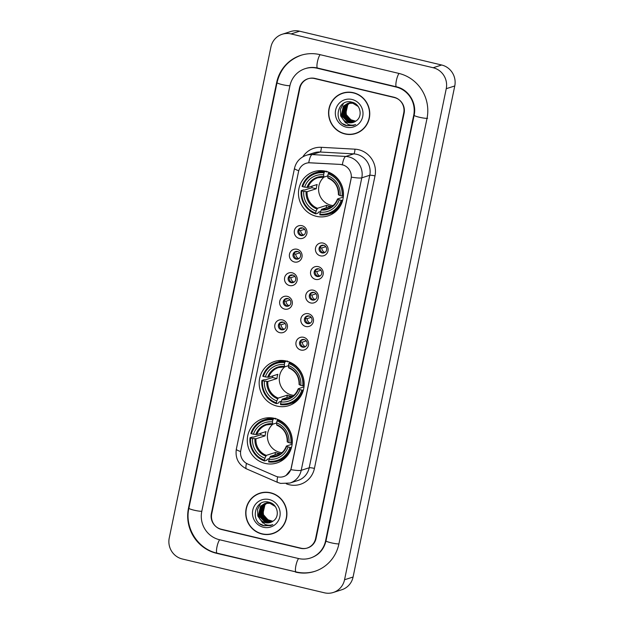 <?xml version="1.0" encoding="UTF-8"?>
<svg xmlns="http://www.w3.org/2000/svg" width="624" height="624" viewBox="0 0 624 624"><rect width="100%" height="100%" fill="white"/><g stroke="black" fill="none" stroke-linecap="round" stroke-linejoin="round"><path stroke-width="0.94" d="M286.33 361.031A23.205 22.433 -107.8 0 0 274.591 361.468A23.205 22.433 -107.8 0 0 259.194 384.392A23.205 22.433 -107.8 0 0 277.001 406.091A23.205 22.433 -107.8 0 0 288.748 405.662A23.205 22.433 -107.8 0 0 304.138 382.73A23.205 22.433 -107.8 0 0 286.33 361.031M274.466 418.337A23.205 22.433 -107.8 0 0 262.72 418.774A23.205 22.433 -107.8 0 0 247.322 441.706A23.205 22.433 -107.8 0 0 265.13 463.406A23.205 22.433 -107.8 0 0 276.877 462.969A23.205 22.433 -107.8 0 0 292.274 440.037A23.205 22.433 -107.8 0 0 274.466 418.337M325.634 171.241A23.205 22.433 -107.8 0 0 313.888 171.678A23.205 22.433 -107.8 0 0 298.498 194.602A23.205 22.433 -107.8 0 0 316.306 216.31A23.205 22.433 -107.8 0 0 328.052 215.873A23.205 22.433 -107.8 0 0 343.442 192.941A23.205 22.433 -107.8 0 0 325.634 171.241M299.294 238.446A6.568 6.349 72.2 0 1 294.388 230.584A6.568 6.349 72.2 0 1 301.938 225.693A6.568 6.349 72.2 0 1 306.852 233.555A6.568 6.349 72.2 0 1 299.294 238.446M302.476 227.9A3.939 3.806 -107.8 0 0 297.866 231.871A3.939 3.806 -107.8 0 0 302.882 235.482A3.939 3.806 -107.8 0 0 302.476 227.9M294.419 262.002A6.568 6.349 72.2 0 1 289.505 254.14A6.568 6.349 72.2 0 1 297.063 249.249A6.568 6.349 72.2 0 1 301.969 257.104A6.568 6.349 72.2 0 1 294.419 262.002M297.593 251.456A3.939 3.806 -107.8 0 0 292.991 255.419A3.939 3.806 -107.8 0 0 298.007 259.03A3.939 3.806 -107.8 0 0 297.593 251.456M289.544 285.55A6.568 6.349 72.2 0 1 284.63 277.696A6.568 6.349 72.2 0 1 292.18 272.797A6.568 6.349 72.2 0 1 297.094 280.66A6.568 6.349 72.2 0 1 289.544 285.55M292.718 275.005A3.939 3.806 -107.8 0 0 288.109 278.975A3.939 3.806 -107.8 0 0 293.132 282.586A3.939 3.806 -107.8 0 0 292.718 275.005M284.661 309.106A6.568 6.349 72.2 0 1 279.755 301.244A6.568 6.349 72.2 0 1 287.305 296.353A6.568 6.349 72.2 0 1 292.211 304.216A6.568 6.349 72.2 0 1 284.661 309.106M287.843 298.561A3.939 3.806 -107.8 0 0 283.234 302.531A3.939 3.806 -107.8 0 0 288.249 306.142A3.939 3.806 -107.8 0 0 287.843 298.561M279.786 332.662A6.568 6.349 72.2 0 1 274.872 324.8A6.568 6.349 72.2 0 1 282.43 319.909A6.568 6.349 72.2 0 1 287.336 327.764A6.568 6.349 72.2 0 1 279.786 332.662M282.961 322.117A3.939 3.806 -107.8 0 0 278.359 326.079A3.939 3.806 -107.8 0 0 283.374 329.69A3.939 3.806 -107.8 0 0 282.961 322.117M320.455 255.84A6.568 6.349 72.2 0 1 315.541 247.978A6.568 6.349 72.2 0 1 323.099 243.087A6.568 6.349 72.2 0 1 328.006 250.942A6.568 6.349 72.2 0 1 320.455 255.84M323.63 245.294A3.939 3.806 -107.8 0 0 319.028 249.257A3.939 3.806 -107.8 0 0 324.043 252.868A3.939 3.806 -107.8 0 0 323.63 245.294M315.58 279.388A6.568 6.349 72.2 0 1 310.666 271.534A6.568 6.349 72.2 0 1 318.217 266.635A6.568 6.349 72.2 0 1 323.131 274.498A6.568 6.349 72.2 0 1 315.58 279.388M318.755 268.843A3.939 3.806 -107.8 0 0 314.145 272.813A3.939 3.806 -107.8 0 0 319.168 276.424A3.939 3.806 -107.8 0 0 318.755 268.843M310.697 302.944A6.568 6.349 72.2 0 1 305.791 295.082A6.568 6.349 72.2 0 1 313.342 290.191A6.568 6.349 72.2 0 1 318.248 298.054A6.568 6.349 72.2 0 1 310.697 302.944M313.88 292.399A3.939 3.806 -107.8 0 0 309.27 296.369A3.939 3.806 -107.8 0 0 314.285 299.98A3.939 3.806 -107.8 0 0 313.88 292.399M305.822 326.5A6.568 6.349 72.2 0 1 300.908 318.638A6.568 6.349 72.2 0 1 308.459 313.747A6.568 6.349 72.2 0 1 313.373 321.602A6.568 6.349 72.2 0 1 305.822 326.5M308.997 315.955A3.939 3.806 -107.8 0 0 304.387 319.917A3.939 3.806 -107.8 0 0 309.41 323.528A3.939 3.806 -107.8 0 0 308.997 315.955M300.947 350.048A6.568 6.349 72.2 0 1 296.033 342.194A6.568 6.349 72.2 0 1 303.584 337.295A6.568 6.349 72.2 0 1 308.498 345.158A6.568 6.349 72.2 0 1 300.947 350.048M304.122 339.503A3.939 3.806 -107.8 0 0 299.512 343.473A3.939 3.806 -107.8 0 0 304.535 347.084A3.939 3.806 -107.8 0 0 304.122 339.503M303.404 235.271A3.939 3.806 72.2 0 1 301.025 227.846M298.529 258.82A3.939 3.806 72.2 0 1 296.15 251.402M293.647 282.376A3.939 3.806 72.2 0 1 291.268 274.95M288.772 305.932A3.939 3.806 72.2 0 1 286.393 298.506M283.889 329.48A3.939 3.806 72.2 0 1 281.518 322.062M324.558 252.658A3.939 3.806 72.2 0 1 322.187 245.24M319.683 276.214A3.939 3.806 72.2 0 1 317.304 268.788M314.808 299.77A3.939 3.806 72.2 0 1 312.429 292.344M309.925 323.318A3.939 3.806 72.2 0 1 307.554 315.9M305.05 346.874A3.939 3.806 72.2 0 1 302.671 339.448M340.252 164.463A11.825 11.427 72.2 0 1 342.241 164.752A11.825 11.427 72.2 0 1 351.078 178.901L291.205 468A11.825 11.427 72.2 0 1 283.6 476.596A11.825 11.427 72.2 0 1 275.699 476.174L247.705 464.006A11.825 11.427 72.2 0 1 240.778 450.497L298.475 171.889A11.825 11.427 72.2 0 1 306.088 163.301A11.825 11.427 72.2 0 1 310.089 162.794L340.408 164.416L343.957 165.243M315.604 538.512L403.736 112.936A13.135 12.698 -107.8 0 0 393.916 97.211L314.98 78.429A13.135 12.698 -107.8 0 0 308.334 78.679A13.135 12.698 -107.8 0 0 299.879 88.218L211.739 513.794A13.135 12.698 -107.8 0 0 221.567 529.519L300.503 548.301A13.135 12.698 -107.8 0 0 307.148 548.051A13.135 12.698 -107.8 0 0 315.604 538.512M219.453 539.721L298.389 558.503A23.642 22.862 -107.8 0 0 310.354 558.059A23.642 22.862 -107.8 0 0 325.572 540.883L413.704 115.307A23.642 22.862 -107.8 0 0 396.029 87.009L317.093 68.227A23.642 22.862 -107.8 0 0 305.128 68.671A23.642 22.862 -107.8 0 0 289.903 85.847L201.77 511.423A23.642 22.862 -107.8 0 0 219.453 539.721M324.41 592.8A17.511 16.934 -107.8 0 0 333.278 592.472A17.511 16.934 -107.8 0 0 344.549 579.751L446.246 88.694A17.511 16.934 -107.8 0 0 433.15 67.735L291.065 33.93A17.511 16.934 -107.8 0 0 282.204 34.258A17.511 16.934 -107.8 0 0 270.925 46.979L169.237 538.036A17.511 16.934 -107.8 0 0 182.333 558.995L324.41 592.8M333.278 592.472L341.796 589.742A17.511 16.934 -107.8 0 0 353.075 577.021L454.763 85.964A17.511 16.934 -107.8 0 0 441.667 65.005L299.59 31.2A17.511 16.934 -107.8 0 0 290.722 31.528L282.204 34.258M295.565 572.107A37.651 36.403 -107.8 0 0 314.629 571.405A37.651 36.403 -107.8 0 0 338.871 544.042L427.003 118.466A37.651 36.403 -107.8 0 0 398.845 73.406L319.909 54.623A37.651 36.403 -107.8 0 0 300.854 55.325A37.651 36.403 -107.8 0 0 276.611 82.688L188.479 508.264A37.651 36.403 -107.8 0 0 216.637 553.324L296.096 571.943M353.434 92.711A21.232 20.53 -107.8 0 0 342.685 93.109A21.232 20.53 -107.8 0 0 328.598 114.091A21.232 20.53 -107.8 0 0 344.893 133.949A21.232 20.53 -107.8 0 0 355.641 133.552A21.232 20.53 -107.8 0 0 369.728 112.57A21.232 20.53 -107.8 0 0 353.434 92.711M343.114 92.976A21.232 20.53 -107.8 0 0 338.731 95.129M270.582 492.781A21.232 20.53 -107.8 0 0 259.834 493.178A21.232 20.53 -107.8 0 0 245.747 514.16A21.232 20.53 -107.8 0 0 262.041 534.019A21.232 20.53 -107.8 0 0 272.797 533.621A21.232 20.53 -107.8 0 0 286.876 512.639A21.232 20.53 -107.8 0 0 270.582 492.781M260.263 493.046A21.232 20.53 -107.8 0 0 255.879 495.199M298.771 170.742A15.327 1.973 11.7 0 1 294.481 168.402C296.033 161.944 299.949 157.583 306.22 155.329A17.511 16.934 72.2 0 1 312.14 154.573L345.758 156.437A17.511 16.934 72.2 0 1 348.699 156.866A17.511 16.934 72.2 0 1 361.795 177.824A15.327 1.973 -168.3 0 1 351.39 177.146L291.314 467.969L290.815 469.646L286.065 475.449M290.815 469.646A15.327 1.973 11.7 0 0 301.22 470.324L361.795 177.824L369.782 175.266A17.511 16.934 -107.8 0 0 356.686 154.3A17.511 16.934 -107.8 0 0 353.746 153.878L320.128 152.014L312.14 154.573A15.327 3.674 93.2 0 0 308.74 162.763L340.408 164.416M300.955 548.184A13.135 12.698 -107.8 0 0 307.609 547.942A13.135 12.698 -107.8 0 0 316.064 538.395L404.11 113.24A13.135 12.698 -107.8 0 0 394.29 97.523L314.519 78.546A13.135 12.698 -107.8 0 0 307.874 78.788A13.135 12.698 -107.8 0 0 299.419 88.335L211.372 513.49A13.135 12.698 -107.8 0 0 221.192 529.207L300.955 548.184M268.398 534.277A21.232 20.53 -107.8 0 0 273.218 533.481M351.25 134.207A21.232 20.53 -107.8 0 0 356.07 133.411M355.579 133.341A21.013 20.319 -107.8 0 0 369.517 112.577A21.013 20.319 -107.8 0 0 353.395 92.921A21.013 20.319 -107.8 0 0 342.755 93.319A21.013 20.319 -107.8 0 0 328.809 114.083A21.013 20.319 -107.8 0 0 344.939 133.739A21.013 20.319 -107.8 0 0 355.579 133.341L356.429 133.068A21.013 20.319 -107.8 0 0 360.454 131.258M355.103 121.586L352.147 121.352L345.236 114.535L347.451 104.855L349.721 103.007M349.877 102.913L350.36 102.664M350.516 102.586L351.008 102.375M351.179 102.313L351.679 102.133M355.259 121.493L352.482 121.243L345.571 114.426L347.786 104.746L349.9 102.991M350.056 102.898L350.532 102.64M350.696 102.554L351.187 102.336M354.455 121.93L350.789 121.781L343.879 114.972L346.094 105.284L349.003 103.1M349.167 103.022L349.658 102.804M349.822 102.742L351.991 102.188M354.619 121.852L351.133 121.672L344.222 114.863L346.437 105.175L349.183 103.069M349.346 102.991L349.83 102.765M349.994 102.703L350.493 102.515M350.329 102.562L351.858 102.157M353.792 122.218L349.44 122.218L342.529 115.401L344.744 105.721L348.301 103.241M353.964 122.156L349.775 122.109L342.865 115.292L345.08 105.612L348.972 102.999L353.317 102.632M348.644 103.132L349.144 102.944M348.972 102.999L352.81 102.445M342.67 118.919A9.898 9.571 -107.8 0 0 356.023 120.97C363.176 116.548 360.446 104.044 352.17 102.235C337.74 97.757 332.241 121.766 346.203 125.572L353.434 125.518L355.672 124.543C352.95 125.471 350.259 125.338 347.584 124.153L342.67 118.919L341.172 115.838L343.387 106.15L347.623 103.436L352.747 103.21L358.137 106.447M353.285 122.405L348.426 122.538L341.515 115.729L343.73 106.041L347.786 103.381M347.623 103.436L353.083 103.1M355.727 121.189L350.735 119.714L346.289 114.621L345.891 107.773M350.735 119.714A9.898 9.571 -107.8 0 0 355.781 121.15M352.037 99.466A14.274 13.798 -107.8 0 0 335.618 110.105A14.274 13.798 -107.8 0 0 346.297 127.195A14.274 13.798 -107.8 0 0 362.708 116.555A14.274 13.798 -107.8 0 0 352.037 99.466M347.935 92.18A21.013 20.319 -107.8 0 0 343.606 93.046L342.755 93.319M353.699 125.424L347.061 125.705L342.958 123.833M345.626 122.936L340.681 115.978L340.447 109.309L343.473 103.405M272.727 533.411A21.013 20.319 -107.8 0 0 286.666 512.647A21.013 20.319 -107.8 0 0 270.543 492.991A21.013 20.319 -107.8 0 0 259.904 493.389A21.013 20.319 -107.8 0 0 245.965 514.153A21.013 20.319 -107.8 0 0 262.088 533.809A21.013 20.319 -107.8 0 0 272.727 533.411L273.577 533.138A21.013 20.319 -107.8 0 0 277.602 531.328M272.251 521.656L269.295 521.414L262.384 514.605L264.599 504.917L266.869 503.077M267.025 502.983L267.509 502.733M267.673 502.655L268.156 502.445M268.328 502.375L268.827 502.203M272.407 521.563L269.63 521.305L262.72 514.496L264.935 504.816L267.056 503.061M267.212 502.967L267.688 502.702M267.844 502.624L268.336 502.406M271.604 521.999L267.946 521.851L261.027 515.034L263.242 505.354L266.152 503.17M266.315 503.092L266.807 502.874M266.971 502.811L269.139 502.258M271.768 521.921L268.281 521.742L261.37 514.933L263.585 505.245L266.331 503.139M266.495 503.061L266.978 502.835M267.142 502.765L267.649 502.585M267.478 502.632L269.006 502.226M270.941 522.288L266.588 522.288L259.678 515.471L261.893 505.791L265.457 503.311M271.112 522.226L266.932 522.179L260.013 515.362L262.228 505.682L266.12 503.069L270.473 502.702M265.793 503.201L266.292 503.014M266.12 503.069L269.966 502.507M259.818 518.989A9.898 9.571 -107.8 0 0 273.172 521.04C280.324 516.617 277.594 504.114 269.318 502.304C254.888 497.827 249.389 521.836 263.351 525.634L270.59 525.587L272.821 524.612C270.106 525.541 267.407 525.408 264.732 524.215L259.818 518.989L258.328 515.908L260.543 506.22L264.771 503.498L269.896 503.279L275.285 506.516M270.434 522.475L265.574 522.608L258.664 515.798L260.879 506.111L264.943 503.451M264.771 503.498L270.231 503.17M272.875 521.258L267.883 519.784L263.437 514.691L263.047 507.842M267.883 519.784A9.898 9.571 -107.8 0 0 272.93 521.219M269.186 499.535A14.274 13.798 -107.8 0 0 252.767 510.175A14.274 13.798 -107.8 0 0 263.445 527.264A14.274 13.798 -107.8 0 0 279.864 516.625A14.274 13.798 -107.8 0 0 269.186 499.535M265.083 492.25A21.013 20.319 -107.8 0 0 260.754 493.116L259.904 493.389M270.855 525.494L264.209 525.775L260.114 523.903M262.774 523.006L257.829 516.048L257.595 509.371L260.621 503.474M321.43 245.739L323.794 245.333M322.592 245.193A4.813 4.657 -107.8 0 0 322.234 245.84M325.79 246.683L321.789 247.962A4.813 4.657 -107.8 0 0 324.917 252.455M321.789 247.962L319.667 247.697M316.555 269.287L318.919 268.889M317.71 268.749A4.813 4.657 -107.8 0 0 317.351 269.389M320.915 270.239L316.914 271.518A4.813 4.657 -107.8 0 0 320.042 276.011M316.914 271.518L314.792 271.253M311.672 292.843L314.044 292.445M312.835 292.305A4.813 4.657 -107.8 0 0 312.476 292.945M316.033 293.787L312.039 295.066A4.813 4.657 -107.8 0 0 315.159 299.567M312.039 295.066L309.917 294.801M306.797 316.399L309.161 315.994M307.96 315.853A4.813 4.657 -107.8 0 0 307.601 316.501M311.158 317.343L307.156 318.622A4.813 4.657 -107.8 0 0 310.284 323.115M307.156 318.622L305.035 318.357M301.915 339.947L304.286 339.55M303.077 339.409A4.813 4.657 -107.8 0 0 302.718 340.049M306.283 340.899L302.281 342.178A4.813 4.657 -107.8 0 0 305.409 346.671M302.281 342.178L300.16 341.913M301.431 227.807A4.813 4.657 -107.8 0 0 301.072 228.446L302.64 227.947M300.269 228.345L301.072 228.446M304.629 229.289L300.635 230.568A4.813 4.657 -107.8 0 0 303.755 235.069M300.635 230.568L298.514 230.303M296.556 251.355A4.813 4.657 -107.8 0 0 296.197 252.002L297.757 251.495M295.394 251.901L296.197 252.002M299.754 252.845L295.753 254.124A4.813 4.657 -107.8 0 0 298.88 258.617M295.753 254.124L293.631 253.859M291.673 274.911A4.813 4.657 -107.8 0 0 291.314 275.551L292.882 275.051M290.519 275.449L291.314 275.551M294.879 276.401L290.878 277.68A4.813 4.657 -107.8 0 0 294.005 282.173M290.878 277.68L288.756 277.415M286.798 298.467A4.813 4.657 -107.8 0 0 286.439 299.107L288.007 298.607M285.636 299.005L286.439 299.107M289.996 299.949L286.003 301.228A4.813 4.657 -107.8 0 0 289.123 305.729M286.003 301.228L283.881 300.963M281.923 322.015A4.813 4.657 -107.8 0 0 281.564 322.663L283.124 322.156M280.761 322.561L281.564 322.663M285.121 323.505L281.12 324.784A4.813 4.657 -107.8 0 0 284.248 329.277M281.12 324.784L278.998 324.519M324.004 177.091A16.201 15.662 -107.8 0 0 319.067 193.229A16.201 15.662 -107.8 0 0 331.024 205.241A16.201 15.662 -107.8 0 0 333.083 205.585M320.502 211.513L318.357 212.199L317.998 213.151L315.721 213.884L315.682 213.096A20.842 20.147 -107.8 0 1 301.821 190.913L303.748 191.373A18.829 18.205 -107.8 0 0 316.095 211.13L317.483 208.283L326.633 205.351A16.201 15.662 -107.8 0 0 328.684 205.99A16.201 15.662 -107.8 0 0 330.79 206.341L321.641 209.274L320.245 212.121A18.829 18.205 -107.8 0 0 339.23 199.813L341.156 200.273A20.842 20.147 -107.8 0 1 319.839 214.087L319.878 214.874A21.715 20.998 -107.8 0 0 328.77 214.079A21.715 20.998 -107.8 0 0 342.202 200.405L341.156 200.273M324.02 172.848L324.41 171.928A21.715 20.998 -107.8 0 0 315.518 172.715A21.715 20.998 -107.8 0 0 302.078 186.397L302.702 186.662A20.842 20.147 -107.8 0 1 324.02 172.848L323.614 174.814A18.829 18.205 -107.8 0 0 304.629 187.122L307.999 187.442L317.148 184.509A16.201 15.662 -107.8 0 0 316.267 188.76L307.117 191.693L303.748 191.373M327.772 175.882L323.942 177.115L323.614 174.814M301.821 190.913L301.205 190.648L303.482 189.914L304.528 190.07L311.875 187.715A20.795 20.108 72.2 0 1 312.101 186.131M326.687 171.194L326.672 172.037L327.506 171.772M328.77 214.079L331.048 213.346A21.715 20.998 -107.8 0 0 337.178 210.148M324.644 171.031A21.715 20.998 -107.8 0 0 317.795 171.99L315.518 172.715M342.701 200.242L342.202 200.405M301.205 190.648A21.715 20.998 -107.8 0 0 315.721 213.884M324.41 171.928L326.149 171.366M319.839 214.087L320.245 212.121M316.095 211.13L315.682 213.096M304.629 187.122L302.702 186.662M339.23 199.813L337.576 198.939L343.301 197.106M321.134 210.023A16.84 16.279 -107.8 0 0 337.818 199.204L337.576 198.939M323.942 177.115L323.692 176.6A16.84 16.279 -107.8 0 0 307.008 187.418M329.597 172.583L328.567 172.91L328.177 173.839A20.842 20.147 -107.8 0 1 342.038 196.022L343.083 196.154A21.715 20.998 -107.8 0 0 328.567 172.91M342.038 196.022L340.111 195.562A18.829 18.205 -107.8 0 0 327.764 175.804L328.177 173.839M327.764 175.804L327.85 177.59A16.84 16.279 -107.8 0 1 338.699 194.953L340.111 195.562M327.85 177.59L328.091 178.097L327.85 177.59M311.875 187.715L316.267 188.76M326.633 205.351L326.118 207.839M284.7 366.881A16.201 15.662 -107.8 0 0 279.763 383.019A16.201 15.662 -107.8 0 0 291.72 395.031A16.201 15.662 -107.8 0 0 293.779 395.374M281.198 401.302L279.053 401.989L278.694 402.94L276.416 403.673L276.377 402.886A20.842 20.147 -107.8 0 1 262.517 380.702L264.443 381.163A18.829 18.205 -107.8 0 0 276.791 400.92L278.179 398.073L287.336 395.14A16.201 15.662 -107.8 0 0 289.38 395.78A16.201 15.662 -107.8 0 0 291.486 396.131L282.337 399.064L280.94 401.911A18.829 18.205 -107.8 0 0 299.926 389.602L301.852 390.062A20.842 20.147 -107.8 0 1 280.535 403.876L280.574 404.664A21.715 20.998 -107.8 0 0 289.466 403.868A21.715 20.998 -107.8 0 0 302.897 390.187L301.852 390.062M284.716 362.638L285.106 361.709A21.715 20.998 -107.8 0 0 276.214 362.505A21.715 20.998 -107.8 0 0 262.782 376.186L263.398 376.451A20.842 20.147 -107.8 0 1 284.716 362.638L284.31 364.603A18.829 18.205 -107.8 0 0 265.325 376.904L268.694 377.231L277.844 374.299A16.201 15.662 -107.8 0 0 276.97 378.55L267.813 381.482L264.443 381.163M288.467 365.672L284.638 366.896L284.31 364.603M262.517 380.702L261.901 380.437L264.178 379.704L265.223 379.86L272.571 377.504A20.795 20.108 72.2 0 1 272.797 375.913M287.383 360.984L287.368 361.826L288.202 361.561M289.466 403.868L291.743 403.135A21.715 20.998 -107.8 0 0 297.874 399.937M285.34 360.812A21.715 20.998 -107.8 0 0 278.491 361.78L276.214 362.505M303.397 390.031L302.897 390.187M261.901 380.437A21.715 20.998 -107.8 0 0 276.416 403.673M285.106 361.709L286.845 361.156M280.535 403.876L280.94 401.911M276.791 400.92L276.377 402.886M265.325 376.904L263.398 376.451M299.926 389.602L298.272 388.729L303.997 386.896M281.83 399.812A16.84 16.279 -107.8 0 0 298.514 388.994L298.272 388.729M284.638 366.896L284.388 366.389A16.84 16.279 -107.8 0 0 267.704 377.208M290.293 362.372L289.263 362.7L288.873 363.62A20.842 20.147 -107.8 0 1 302.734 385.811L303.779 385.936A21.715 20.998 -107.8 0 0 289.263 362.7M302.734 385.811L300.807 385.351A18.829 18.205 -107.8 0 0 288.46 365.594L288.873 363.62M288.46 365.594L288.545 367.38A16.84 16.279 -107.8 0 1 299.395 384.743L300.807 385.351M288.545 367.38L288.787 367.887L288.545 367.38M272.571 377.504L276.97 378.55M287.336 395.14L286.822 397.621M272.828 424.187A16.201 15.662 -107.8 0 0 267.899 440.333A16.201 15.662 -107.8 0 0 279.856 452.338A16.201 15.662 -107.8 0 0 281.908 452.681M269.326 458.617L267.181 459.303L266.83 460.255L264.545 460.98L264.514 460.2A20.842 20.147 -107.8 0 1 250.653 438.009L252.572 438.469A18.829 18.205 -107.8 0 0 264.919 458.227L266.315 455.38L275.465 452.447A16.201 15.662 -107.8 0 0 277.508 453.086A16.201 15.662 -107.8 0 0 279.622 453.437L270.465 456.37L269.077 459.217A18.829 18.205 -107.8 0 0 288.062 446.917L289.981 447.369A20.842 20.147 -107.8 0 1 268.663 461.183L268.702 461.971A21.715 20.998 -107.8 0 0 277.594 461.175A21.715 20.998 -107.8 0 0 291.034 447.502L289.981 447.369M272.852 419.944L273.242 419.024A21.715 20.998 -107.8 0 0 264.342 419.819A21.715 20.998 -107.8 0 0 250.91 433.493L251.534 433.758A20.842 20.147 -107.8 0 1 272.852 419.944L272.438 421.918A18.829 18.205 -107.8 0 0 253.453 434.218L256.831 434.538L265.98 431.605A16.201 15.662 -107.8 0 0 265.099 435.856L255.949 438.789L252.572 438.469M276.596 422.978L272.766 424.211L272.438 421.918M250.653 438.009L250.029 437.744L252.307 437.018L253.36 437.167L260.707 434.811A20.795 20.108 72.2 0 1 260.926 433.228M275.519 418.291L275.504 419.133L276.331 418.868M277.594 461.175L279.88 460.45A21.715 20.998 -107.8 0 0 286.003 457.252M273.468 418.127A21.715 20.998 -107.8 0 0 266.627 419.086L264.342 419.819M291.525 447.346L291.034 447.502M250.029 437.744A21.715 20.998 -107.8 0 0 264.545 460.98M273.242 419.024L274.973 418.47M268.663 461.183L269.077 459.217M264.919 458.227L264.514 460.2M253.453 434.218L251.534 433.758M288.062 446.917L286.408 446.043L292.133 444.202M269.958 457.119A16.84 16.279 -107.8 0 0 286.642 446.308L286.408 446.043M272.766 424.211L272.524 423.704A16.84 16.279 -107.8 0 0 255.84 434.515M278.421 419.679L277.391 420.014L277.001 420.935A20.842 20.147 -107.8 0 1 290.862 443.118L291.915 443.251A21.715 20.998 -107.8 0 0 277.391 420.014M290.862 443.118L288.943 442.658A18.829 18.205 -107.8 0 0 276.596 422.9L277.001 420.935M276.596 422.9L276.674 424.687A16.84 16.279 -107.8 0 1 287.524 442.057L288.943 442.658M276.674 424.687L276.923 425.201L276.674 424.687M260.707 434.811L265.099 435.856M275.465 452.447L274.95 454.935M338.894 543.925A7.004 0.905 -168.3 0 1 331.157 542.802A7.004 0.905 -168.3 0 1 326.001 540.836C323.918 549.377 318.919 555.048 310.994 557.856M315.268 571.194C308.927 573.191 302.507 573.433 295.994 571.912A7.004 1.544 -76.6 0 1 295.909 565.648A7.004 1.544 -76.6 0 1 298.639 558.558M295.994 571.912L217.058 553.137A7.004 1.544 -76.6 0 1 216.98 546.866A7.004 1.544 -76.6 0 1 219.703 539.783M217.058 553.137C197.808 549.058 184.392 527.592 188.9 508.217A7.004 0.905 11.7 0 0 194.056 510.182A7.004 0.905 11.7 0 0 201.794 511.306M301.486 55.123C288.475 59.795 280.324 68.968 277.04 82.641A7.004 0.905 11.7 0 0 282.196 84.607A7.004 0.905 11.7 0 0 289.926 85.73M320.159 54.686A7.004 1.544 103.4 0 0 317.437 61.768A7.004 1.544 103.4 0 0 317.522 68.032L396.451 86.814C408.377 89.271 417.027 103.007 414.133 115.261L326.001 540.836M399.095 73.468A7.004 1.544 103.4 0 0 396.373 80.551A7.004 1.544 103.4 0 0 396.451 86.814M427.643 118.264A7.004 0.905 -168.3 0 1 419.289 117.226A7.004 0.905 -168.3 0 1 414.133 115.261M353.075 577.021L344.549 579.751M299.59 31.2L291.065 33.93M441.667 65.005L433.15 67.735M454.763 85.964L446.246 88.694M300.901 548.168L300.503 548.301M221.965 529.386L221.567 529.519M217.16 553.16L216.637 553.324M188.924 508.115L188.479 508.264M277.056 82.54L276.611 82.688M326.024 540.743L325.572 540.883M317.616 68.055L317.093 68.227M396.552 86.837L396.029 87.009M414.157 115.159L413.704 115.307M314.426 468.413A4.376 0.562 11.7 0 0 309.208 467.766L369.782 175.266A4.376 0.562 11.7 0 1 375.001 175.913L314.426 468.413A21.895 21.161 72.2 0 1 289.255 484.731A21.895 21.161 72.2 0 1 286.315 483.803M297.937 480.488A17.511 16.934 -107.8 0 0 309.208 467.766L301.22 470.324A17.511 16.934 72.2 0 1 289.942 483.054L297.937 480.488M342.342 164.705A15.327 3.674 93.2 0 1 345.758 156.437L353.746 153.878A4.376 1.045 -86.8 0 0 354.955 149.175A21.895 21.161 72.2 0 1 375.001 175.913M240.607 451.55A15.327 1.973 -168.3 0 1 236.324 449.21L294.481 168.402M246.48 463.39A15.327 2.987 113.5 0 0 246.503 468.874C238.485 464.716 235.092 458.156 236.324 449.21M277.703 476.837A15.327 2.987 113.5 0 0 277.696 482.438L246.503 468.874M302.827 156.827A21.895 21.161 72.2 0 1 321.344 147.311L354.955 149.175M314.519 78.546L314.917 78.413M321.344 147.311A4.376 1.045 -86.8 0 1 320.128 152.014A17.511 16.934 -107.8 0 0 314.207 152.771L306.22 155.329M307.117 191.693A16.201 15.662 -107.8 0 0 317.483 208.283M323.84 177.099A16.201 15.662 -107.8 0 0 317.85 177.762A16.201 15.662 -107.8 0 0 307.999 187.442M306.127 191.669A16.84 16.279 -107.8 0 0 316.976 209.032M321.641 209.274A16.201 15.662 -107.8 0 0 327.733 208.619A16.201 15.662 -107.8 0 0 337.537 199.048M267.813 381.482A16.201 15.662 -107.8 0 0 278.179 398.073M284.536 366.889A16.201 15.662 -107.8 0 0 278.546 367.552A16.201 15.662 -107.8 0 0 268.694 377.231M266.822 381.459A16.84 16.279 -107.8 0 0 277.672 398.822M282.337 399.064A16.201 15.662 -107.8 0 0 288.428 398.408A16.201 15.662 -107.8 0 0 298.241 388.838M255.949 438.789A16.201 15.662 -107.8 0 0 266.315 455.38M272.672 424.203A16.201 15.662 -107.8 0 0 266.674 424.866A16.201 15.662 -107.8 0 0 256.831 434.538M254.959 438.766A16.84 16.279 -107.8 0 0 265.808 456.128M270.465 456.37A16.201 15.662 -107.8 0 0 276.557 455.715A16.201 15.662 -107.8 0 0 286.369 446.152M305.768 68.468C309.605 67.252 313.529 67.111 317.522 68.032M188.9 508.217L277.04 82.641M277.696 482.438L280.613 483.405L289.942 483.054M327.733 208.619C332.436 207.004 335.696 203.791 337.514 198.986M317.85 177.762L323.887 177.115M328.013 178.097C335.026 181.311 338.489 186.857 338.395 194.743M288.428 398.408C293.132 396.794 296.4 393.58 298.21 388.775M278.546 367.552L284.583 366.904M288.709 367.887C295.721 371.101 299.185 376.646 299.091 384.532M276.557 455.715C281.268 454.1 284.528 450.887 286.346 446.082M266.674 424.866L272.719 424.219M276.845 425.201C283.858 428.407 287.313 433.953 287.219 441.847"/></g></svg>
